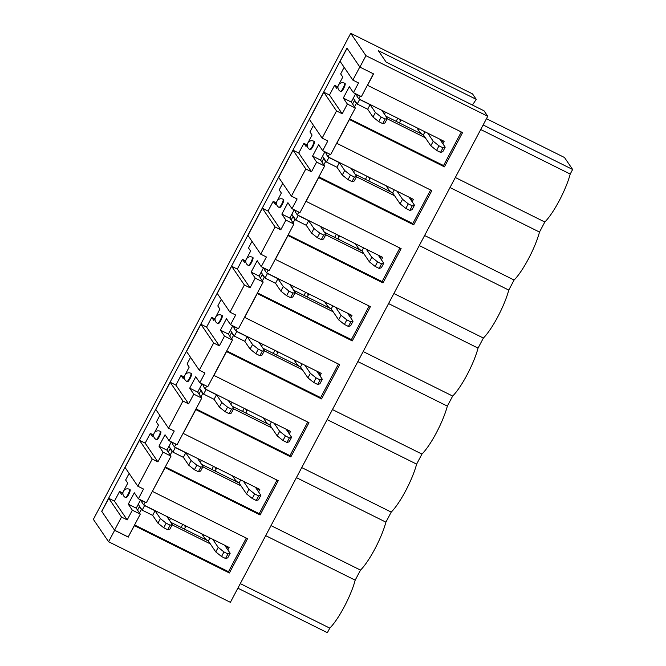 <?xml version="1.0" encoding="UTF-8"?>
<svg xmlns="http://www.w3.org/2000/svg" width="666" height="666" viewBox="0 0 666 666"><rect width="100%" height="100%" fill="white"/><g stroke="black" fill="none" stroke-linecap="round" stroke-linejoin="round"><path stroke-width="1" d="M326.798 152.705L326.099 154.021L328.047 156.876L413.42 199.35L412.129 201.773M397.777 118.265L396.145 121.337M400.965 119.855A13.012 12.621 -34.2 0 1 400.482 120.879L399.384 122.944M370.254 177.872A13.012 12.621 -34.2 0 1 369.763 178.896L368.673 180.961M339.535 235.889A13.012 12.621 -34.2 0 1 339.044 236.913L337.953 238.977M308.816 293.906A13.012 12.621 -34.2 0 1 308.333 294.93L307.234 296.994M278.097 351.923A13.012 12.621 -34.2 0 1 277.614 352.947L276.515 355.011M247.377 409.94A13.012 12.621 -34.2 0 1 246.895 410.964L245.796 413.028M216.658 467.957A13.012 12.621 -34.2 0 1 216.175 468.981L215.076 471.045M185.939 525.973A13.012 12.621 -34.2 0 1 185.456 526.989L184.357 529.062M349.284 119.447L444.413 166.858L462.562 132.601L367.515 85.315L373.559 73.901L359.898 67.099L346.978 48.102L101.715 511.322L114.635 530.319L108.591 541.741L93.365 519.363L350.724 33.3L472.519 93.889L476.24 99.351L472.435 105.037M394.605 195.762L356.46 176.781M326.315 161.788L325.632 161.447L323.818 164.877M321.869 162.013L323.684 158.583L324.367 158.924M355.136 174.234L392.665 192.899L394.289 189.827M323.684 158.583L325.632 161.447M318.889 176.856L412.812 223.576L430.594 189.993M329.537 154.071L328.047 156.876M483.141 124.967L572.635 169.48L570.213 174.051A35.19 7.476 116.4 0 1 544.813 222.019L539.493 232.068A35.19 7.476 116.4 0 1 514.094 280.036L508.774 290.085A35.19 7.476 116.4 0 1 483.383 338.045L478.055 348.102A35.19 7.476 116.4 0 1 452.664 396.062L447.344 406.118A35.19 7.476 116.4 0 1 421.944 454.079L416.625 464.135A35.19 7.476 116.4 0 1 391.225 512.096L385.905 522.152A35.19 7.476 116.4 0 1 360.506 570.113L355.186 580.169A35.19 7.476 116.4 0 1 329.787 628.13L327.372 632.7L237.879 588.178M572.635 169.48L564.493 157.509L486.455 118.69M450 187.546L539.493 232.068M424.608 235.514L514.094 280.036M336.338 234.299L334.715 237.371M288.17 234.873L382.093 281.593L382.983 282.892L401.123 248.634L306.077 201.348L318.656 177.597L413.703 224.875L431.843 190.618L336.796 143.332L349.375 119.58M382.093 281.593L399.875 248.01M298.818 212.088L297.327 214.893L382.7 257.367L381.418 259.79M363.894 253.779L325.741 234.798M295.596 219.805L294.913 219.464L293.098 222.894M287.845 235.481L382.983 282.892M297.327 214.893L295.379 212.038L296.079 210.722M291.15 220.03L292.965 216.6L293.648 216.941M324.425 232.251L361.946 250.915L363.569 247.844M292.965 216.6L294.913 219.464M419.28 245.563L508.774 290.085M393.889 293.531L483.383 338.045M305.619 292.316L303.996 295.388M257.451 292.89L351.382 339.61L352.264 340.909L370.404 306.651L275.358 259.365L287.937 235.614M351.382 339.61L369.155 306.027M268.098 270.096L266.608 272.91L351.981 315.384L350.699 317.807M333.175 311.796L295.021 292.815M264.877 277.822L264.194 277.481L262.379 280.91M257.126 293.498L352.264 340.909M266.608 272.91L264.668 270.046L265.359 268.739M260.431 278.047L262.246 274.617L262.928 274.958M293.706 290.268L331.227 308.932L332.85 305.861M262.246 274.617L264.194 277.481M388.561 303.579L478.055 348.102M363.17 351.548L452.664 396.062M274.9 350.333L273.276 353.405M226.731 350.899L320.662 397.627L321.545 398.926L339.685 364.668L244.638 317.382L257.218 293.631M320.662 397.627L338.436 364.044M237.379 328.113L235.897 330.927L321.262 373.393L319.98 375.824M302.456 369.813L264.302 350.832M234.157 335.839L233.475 335.498L231.66 338.927M226.407 351.515L321.545 398.926M235.897 330.927L233.949 328.063L234.64 326.756M229.712 336.064L231.527 332.634L232.209 332.975M262.987 348.285L300.508 366.949L302.131 363.877M231.527 332.634L233.475 335.498M357.85 361.596L447.344 406.118M332.451 409.565L421.944 454.079M244.181 408.35L242.557 411.421M196.02 408.916L289.943 455.644L290.826 456.943L308.966 422.677L213.919 375.399L226.498 351.648M289.943 455.644L307.717 422.061M206.668 386.13L205.178 388.944L290.543 431.41L289.26 433.841M271.736 427.83L233.591 408.849M203.438 393.856L202.755 393.514L200.941 396.944M195.696 409.532L290.826 456.943M205.178 388.944L203.23 386.08L203.921 384.773M198.992 394.081L200.807 390.651L201.49 390.992M232.268 406.302L269.788 424.966L271.412 421.894M200.807 390.651L202.755 393.514M327.131 419.613L416.625 464.135M301.731 467.582L391.225 512.096M213.461 466.367L211.838 469.438M165.301 466.933L259.224 513.661L260.106 514.96L278.246 480.694L183.2 433.416L195.779 409.665M259.224 513.661L277.006 480.078M175.949 444.147L174.459 446.961L259.823 489.427L258.541 491.858M241.017 485.847L202.872 466.866M172.719 451.873L172.036 451.531L170.221 454.961M164.977 467.549L260.106 514.96M174.459 446.961L172.511 444.097L173.202 442.79M168.273 452.097L170.088 448.668L170.771 449.009M201.548 464.319L239.069 482.983L240.692 479.911M170.088 448.668L172.036 451.531M296.412 477.63L385.905 522.152M271.012 525.599L360.506 570.113M425.324 137.745L387.179 118.773M357.034 103.771L356.343 103.43L354.537 106.86M349.608 118.839L443.531 165.559L461.313 131.976M360.256 96.054L358.766 98.859L444.139 141.334L442.848 143.756M443.531 165.559L444.413 166.858M357.517 94.689L356.818 96.004L358.766 98.859M145.23 502.164L143.739 504.978L141.791 502.114L142.491 500.807M152.397 491.3L165.06 467.682M352.589 103.996L354.404 100.566L355.086 100.907M385.855 116.217L423.376 134.882L425.008 131.81M354.404 100.566L356.343 103.43M476.24 99.351L378.346 50.658L386.13 62.104L484.024 110.806L487.745 116.267L365.95 55.686L359.898 67.099M480.719 129.529L570.213 174.051M455.319 177.497L544.813 222.019M182.742 524.383L181.119 527.455M134.582 524.95L228.505 571.678L229.387 572.976L247.527 538.711L152.481 491.433M228.505 571.678L246.287 538.095M143.739 504.978L229.112 547.444L227.822 549.875M210.298 543.864L172.153 524.883M142 509.89L141.317 509.548L139.502 512.97M134.257 525.566L229.387 572.976M137.562 510.114L139.369 506.684L140.06 507.026M170.829 522.335L208.35 541L209.973 537.928M139.369 506.684L141.317 509.548M140.618 499.875L136.23 508.158L140.301 514.144L128.205 536.987L134.341 525.699M128.297 537.112L114.635 530.319M240.293 583.616L329.787 628.13M265.692 535.647L355.186 580.169M108.591 541.741L230.386 602.33L487.745 116.267M365.95 55.686L350.724 33.3M367.058 176.282L365.426 179.354M412.812 223.576L413.703 224.875M227.514 546.653L224.85 545.496L230.153 553.304L227.947 553.929L223.959 551.947L218.207 547.36L212.72 539.293M226.865 548.468L227.689 546.911M230.153 553.304L227.739 557.875L225.524 558.499L221.537 556.51L215.784 551.931L208.35 541A11.713 11.364 145.8 0 1 204.112 537.304L201.756 533.841M225.524 558.499L227.947 553.929M221.537 556.51L223.959 551.947M215.784 551.931L218.207 547.36M202.672 534.298A11.713 11.364 145.8 0 0 204.112 537.304M168.781 519.313A11.713 11.364 145.8 0 0 171.403 518.739M138.245 504.362L142.183 510.148L152.656 515.359L157.959 523.168L163.719 527.747L167.699 529.728L169.913 529.112L172.336 524.542L166.85 516.475M142.183 510.148L144.597 505.577L155.07 510.789L160.381 518.598L166.134 523.185L170.121 525.166L172.336 524.542M140.767 499.95L141.991 501.739M152.656 515.359L155.07 510.789M167.699 529.728L170.121 525.166M163.719 527.747L166.134 523.185M157.959 523.168L160.381 518.598M442.54 140.534L439.876 139.385L445.188 147.194L442.973 147.81L438.986 145.829L433.233 141.242L427.747 133.175M441.899 142.358L442.723 140.801M445.188 147.194L442.765 151.756L440.551 152.381L436.571 150.399L430.81 145.812L423.376 134.882A11.713 11.364 145.8 0 1 419.139 131.185L416.783 127.722M440.551 152.381L442.973 147.81M436.571 150.399L438.986 145.829M430.81 145.812L433.233 141.242M417.707 128.18A11.713 11.364 145.8 0 0 419.139 131.185M383.807 113.195A11.713 11.364 145.8 0 0 386.43 112.629M353.271 98.243L357.209 104.029L367.682 109.241L372.993 117.049L378.746 121.637L382.725 123.618L384.94 122.994L387.362 118.423L381.876 110.356M357.209 104.029L359.623 99.467L370.096 104.67L375.408 112.479L381.16 117.066L385.148 119.047L387.362 118.423M355.794 93.831L357.018 95.629M367.682 109.241L370.096 104.67M382.725 123.618L385.148 119.047M378.746 121.637L381.16 117.066M372.993 117.049L375.408 112.479M288.952 430.619L286.28 429.462L291.591 437.271L289.377 437.895L285.398 435.914L279.645 431.327L274.151 423.26M288.303 432.434L289.127 430.877M291.591 437.271L289.177 441.841L286.963 442.465L282.975 440.484L277.223 435.897L269.788 424.966A11.713 11.364 145.8 0 1 265.551 421.27L263.195 417.807M286.963 442.465L289.377 437.895M282.975 440.484L285.398 435.914M277.223 435.897L279.645 431.327M264.111 418.265A11.713 11.364 145.8 0 0 265.551 421.27M230.211 403.28A11.713 11.364 145.8 0 0 232.842 402.714M199.683 388.328L203.613 394.114L214.086 399.325L219.397 407.134L225.15 411.713L229.137 413.694L231.352 413.078L233.766 408.508L228.28 400.441M203.613 394.114L206.035 389.543L216.508 394.755L221.82 402.564L227.572 407.151L231.552 409.132L233.766 408.508M202.206 383.916L203.43 385.714M214.086 399.325L216.508 394.755M229.137 413.694L231.552 409.132M225.15 411.713L227.572 407.151M219.397 407.134L221.82 402.564M258.233 488.636L255.569 487.479L260.872 495.288L258.658 495.912L254.678 493.931L248.926 489.343L243.44 481.277M257.584 490.451L258.408 488.894M260.872 495.288L258.458 499.858L256.244 500.482L252.256 498.501L246.503 493.914L239.069 482.983A11.713 11.364 145.8 0 1 234.832 479.287L232.476 475.824M256.244 500.482L258.658 495.912M252.256 498.501L254.678 493.931M246.503 493.914L248.926 489.343M233.391 476.282A11.713 11.364 145.8 0 0 234.832 479.287M199.492 461.297A11.713 11.364 145.8 0 0 202.123 460.722M168.964 446.345L172.902 452.131L183.366 457.342L188.678 465.151L194.43 469.73L198.418 471.711L200.632 471.095L203.047 466.525L197.561 458.458M172.902 452.131L175.316 447.56L185.789 452.772L191.1 460.581L196.853 465.168L200.841 467.149L203.047 466.525M171.487 441.933L172.71 443.723M183.366 457.342L185.789 452.772M198.418 471.711L200.841 467.149M194.43 469.73L196.853 465.168M188.678 465.151L191.1 460.581M319.672 372.602L316.999 371.445L322.311 379.254L320.096 379.878L316.117 377.897L310.356 373.31L304.87 365.243M319.022 374.425L319.846 372.868M322.311 379.254L319.896 383.824L317.682 384.449L313.694 382.467L307.942 377.88L300.508 366.949A11.713 11.364 145.8 0 1 296.27 363.253L293.914 359.79M317.682 384.449L320.096 379.878M313.694 382.467L316.117 377.897M307.942 377.88L310.356 373.31M294.83 360.248A11.713 11.364 145.8 0 0 296.27 363.253M260.93 345.263A11.713 11.364 145.8 0 0 263.561 344.697M230.394 330.311L234.332 336.097L244.805 341.308L250.116 349.117L255.869 353.696L259.857 355.677L262.071 355.061L264.485 350.491L258.999 342.424M234.332 336.097L236.755 331.526L247.228 336.738L252.539 344.547L258.291 349.134L262.271 351.115L264.485 350.491M232.925 325.899L234.141 327.697M244.805 341.308L247.228 336.738M259.857 355.677L262.271 351.115M255.869 353.696L258.291 349.134M250.116 349.117L252.539 344.547M350.391 314.585L347.719 313.436L353.03 321.237L350.815 321.861L346.828 319.88L341.075 315.293L335.589 307.226M349.742 316.408L350.566 314.851M353.03 321.237L350.607 325.807L348.401 326.432L344.414 324.45L338.661 319.863L331.227 308.932A11.713 11.364 145.8 0 1 326.981 305.236L324.625 301.773M348.401 326.432L350.815 321.861M344.414 324.45L346.828 319.88M338.661 319.863L341.075 315.293M325.549 302.231A11.713 11.364 145.8 0 0 326.981 305.236M291.65 287.246A11.713 11.364 145.8 0 0 294.28 286.68M261.114 272.294L265.051 278.08L275.524 283.291L280.836 291.1L286.588 295.679L290.576 297.669L292.79 297.044L295.205 292.474L289.718 284.407M265.051 278.08L267.474 273.51L277.947 278.721L283.25 286.53L289.011 291.117L292.99 293.098L295.205 292.474M263.644 267.882L264.86 269.68M275.524 283.291L277.947 278.721M290.576 297.669L292.99 293.098M286.588 295.679L289.011 291.117M280.836 291.1L283.25 286.53M381.11 256.568L378.438 255.419L383.749 263.22L381.535 263.844L377.547 261.863L371.795 257.276L366.308 249.209M380.461 258.391L381.285 256.835M383.749 263.22L381.327 267.79L379.112 268.415L375.133 266.433L369.38 261.846L361.946 250.915A11.713 11.364 145.8 0 1 357.7 247.219L355.344 243.756M379.112 268.415L381.535 263.844M375.133 266.433L377.547 261.863M369.38 261.846L371.795 257.276M356.268 244.214A11.713 11.364 145.8 0 0 357.7 247.219M322.369 229.229A11.713 11.364 145.8 0 0 325 228.663M291.833 214.277L295.771 220.063L306.243 225.275L311.555 233.083L317.307 237.662L321.295 239.652L323.501 239.027L325.924 234.457L320.438 226.39M295.771 220.063L298.193 215.493L308.658 220.704L313.969 228.513L319.73 233.1L323.709 235.081L325.924 234.457M294.364 209.865L295.579 211.663M306.243 225.275L308.658 220.704M321.295 239.652L323.709 235.081M317.307 237.662L319.73 233.1M311.555 233.083L313.969 228.513M411.821 198.551L409.157 197.402L414.468 205.203L412.254 205.827L408.266 203.846L402.514 199.259L397.028 191.192M411.18 200.374L412.004 198.818M414.468 205.203L412.046 209.773L409.831 210.398L405.852 208.416L400.1 203.829L392.665 192.899A11.713 11.364 145.8 0 1 388.42 189.202L386.064 185.739M409.831 210.398L412.254 205.827M405.852 208.416L408.266 203.846M400.1 203.829L402.514 199.259M386.988 186.197A11.713 11.364 145.8 0 0 388.42 189.202M353.088 171.212A11.713 11.364 145.8 0 0 355.719 170.646M322.552 156.26L326.49 162.046L336.963 167.258L342.274 175.066L348.027 179.654L352.006 181.635L354.22 181.01L356.643 176.44L351.157 168.373M326.49 162.046L328.904 157.484L339.377 162.687L344.688 170.496L350.441 175.083L354.429 177.064L356.643 176.44M325.075 151.848L326.298 153.646M336.963 167.258L339.377 162.687M352.006 181.635L354.429 177.064M348.027 179.654L350.441 175.083M342.274 175.066L344.688 170.496M343.29 98.077L347.361 104.062L355.328 108.025L351.257 102.04L343.29 98.077L349.334 86.655L353.405 92.649L358.549 82.934L352.855 80.103L340.11 61.364L347.069 48.235L359.815 66.975L352.855 80.103M136.23 508.158L128.263 504.195L134.307 492.773L138.378 498.759L146.345 502.722L171.02 456.127L163.053 452.164L158.983 446.178L165.026 434.756L169.097 440.742L174.242 431.035L168.548 428.205L155.802 409.465L170.196 382.284L182.942 401.024L188.628 403.854L193.773 394.147L189.702 388.161L195.746 376.74L199.817 382.725L204.962 373.018L199.267 370.188L186.522 351.448L200.916 324.267L213.661 343.007L219.347 345.837L224.492 336.13L220.421 330.145L226.465 318.723L230.536 324.708L235.672 315.001L229.986 312.171L217.241 293.431L231.635 266.25L244.372 284.99L250.066 287.82L255.211 278.113L251.132 272.128L257.184 260.706L261.255 266.691L266.392 256.984L260.706 254.154L247.96 235.414L262.346 208.233L275.091 226.973L280.786 229.803L285.922 220.096L281.851 214.111L287.903 202.689L291.974 208.674L297.111 198.968L291.417 196.137L278.679 177.397L293.065 150.216L305.811 168.956L311.505 171.786L316.641 162.079L312.57 156.094L318.623 144.672L322.694 150.658L327.83 140.951L322.136 138.12L336.53 110.939L342.224 113.769L347.361 104.062M171.337 441.858L166.95 450.141L171.02 456.127M169.097 440.742L177.064 444.705L201.74 398.11L193.773 394.147M202.056 383.841L197.669 392.124L201.74 398.11M199.817 382.725L207.784 386.688L232.459 340.093L224.492 336.13M232.775 325.824L228.388 334.107L232.459 340.093M230.536 324.708L238.503 328.671L263.178 282.076L255.211 278.113M263.495 267.807L259.107 276.09L263.178 282.076M261.255 266.691L269.222 270.654L293.889 224.059L285.922 220.096M294.205 209.79L289.818 218.073L293.889 224.059M291.974 208.674L299.941 212.645L324.608 166.042L316.641 162.079M324.925 151.773L320.537 160.056L324.608 166.042M322.694 150.658L330.661 154.629L355.328 108.025M355.644 93.756L351.257 102.04M353.405 92.649L361.38 96.612L373.435 73.834M340.443 91.35L341.009 91.633A4.554 0.966 -63.6 0 0 343.656 88.461A4.554 0.966 -63.6 0 0 345.071 83.475L344.497 83.192A4.554 0.966 116.4 0 1 343.09 88.178A4.554 0.966 116.4 0 1 340.443 91.35A4.554 4.554 0 0 1 338.395 85.24A4.554 4.554 0 0 1 344.497 83.192M344.155 67.316L340.667 73.909L342.79 77.031L338.769 84.615M337.604 86.813L334.615 85.323L336.738 88.453L338.195 85.706M334.615 85.323L329.479 95.038L342.224 113.769M140.301 514.144L132.334 510.181L127.198 519.888L121.503 517.057L114.552 530.194L128.205 536.987M122.577 492.932L119.589 491.441L114.452 501.148L108.758 498.318L121.503 517.057M108.758 498.318L101.806 511.455L114.552 530.194M128.263 504.195L132.334 510.181M125.416 497.46L125.982 497.743A4.554 0.966 -63.6 0 0 128.63 494.58A4.554 0.966 -63.6 0 0 130.036 489.593L129.47 489.31A4.554 0.966 116.4 0 1 128.063 494.297A4.554 0.966 116.4 0 1 125.416 497.46A4.554 4.554 0 0 1 123.368 491.358A4.554 4.554 0 0 1 129.47 489.31M138.378 498.759L143.523 489.052L137.829 486.222L125.083 467.482L139.477 440.301L152.223 459.041L157.909 461.871L163.053 452.164M129.129 473.426L125.641 480.02L127.764 483.141L123.743 490.734M119.589 491.441L121.711 494.563L123.168 491.824M114.452 501.148L127.198 519.888M329.479 95.038L323.784 92.199L336.53 110.939M323.784 92.199L309.399 119.381L322.136 138.12M313.436 125.333L309.948 131.926L312.071 135.048L308.058 142.632M309.723 149.367L310.289 149.65A4.554 0.966 -63.6 0 0 312.937 146.478A4.554 0.966 -63.6 0 0 314.352 141.492L313.778 141.209A4.554 0.966 116.4 0 1 312.371 146.195A4.554 0.966 116.4 0 1 309.723 149.367A4.554 4.554 0 0 1 307.675 143.257A4.554 4.554 0 0 1 313.778 141.209M306.893 144.83L303.896 143.34L306.027 146.47L307.476 143.723M303.896 143.34L298.759 153.055L311.505 171.786M320.537 160.056L312.57 156.094M298.759 153.055L293.065 150.216M279.004 207.384L279.578 207.667A4.554 0.966 -63.6 0 0 282.226 204.495A4.554 0.966 -63.6 0 0 283.633 199.509L283.058 199.226A4.554 0.966 116.4 0 1 281.651 204.212A4.554 0.966 116.4 0 1 279.004 207.384A4.554 4.554 0 0 1 276.956 201.274A4.554 4.554 0 0 1 283.058 199.226M289.818 218.073L281.851 214.111M277.339 200.649L281.352 193.065L279.229 189.943L282.717 183.341M276.174 202.847L273.185 201.357L275.308 204.487L276.756 201.74M273.185 201.357L268.04 211.064L280.786 229.803M268.04 211.064L262.346 208.233M248.285 265.401L248.859 265.684A4.554 0.966 -63.6 0 0 251.507 262.512A4.554 0.966 -63.6 0 0 252.914 257.526L252.347 257.243A4.554 0.966 116.4 0 1 250.932 262.229A4.554 0.966 116.4 0 1 248.285 265.401A4.554 4.554 0 0 1 246.237 259.29A4.554 4.554 0 0 1 252.347 257.243M259.107 276.09L251.132 272.128M246.62 258.666L250.632 251.082L248.51 247.96L251.998 241.358M245.454 260.864L242.466 259.374L244.589 262.504L246.037 259.757M242.466 259.374L237.321 269.081L250.066 287.82M237.321 269.081L231.635 266.25M217.566 323.418L218.14 323.701A4.554 0.966 -63.6 0 0 220.787 320.529A4.554 0.966 -63.6 0 0 222.194 315.542L221.628 315.259A4.554 0.966 116.4 0 1 220.221 320.246A4.554 0.966 116.4 0 1 217.566 323.418A4.554 4.554 0 0 1 215.518 317.307A4.554 4.554 0 0 1 221.628 315.259M228.388 334.107L220.421 330.145M215.901 316.683L219.913 309.099L217.79 305.969L221.287 299.375M214.735 318.881L211.746 317.391L213.869 320.512L215.318 317.774M211.746 317.391L206.602 327.098L219.347 345.837M206.602 327.098L200.916 324.267M186.855 381.435L187.421 381.718A4.554 0.966 -63.6 0 0 190.068 378.546A4.554 0.966 -63.6 0 0 191.475 373.559L190.909 373.276A4.554 0.966 116.4 0 1 189.502 378.263A4.554 0.966 116.4 0 1 186.855 381.435A4.554 4.554 0 0 1 184.798 375.324A4.554 4.554 0 0 1 190.909 373.276M197.669 392.124L189.702 388.161M185.181 374.7L189.194 367.116L187.071 363.986L190.568 357.392M184.016 376.898L181.027 375.408L183.15 378.529L184.607 375.791M181.027 375.408L175.891 385.115L188.628 403.854M175.891 385.115L170.196 382.284M156.135 439.452L156.701 439.735A4.554 0.966 -63.6 0 0 159.349 436.563A4.554 0.966 -63.6 0 0 160.756 431.576L160.19 431.293A4.554 0.966 116.4 0 1 158.783 436.28A4.554 0.966 116.4 0 1 156.135 439.452A4.554 4.554 0 0 1 154.087 433.341A4.554 4.554 0 0 1 160.19 431.293M166.95 450.141L158.983 446.178M154.462 432.717L158.483 425.133L156.352 422.003L159.848 415.409M153.297 434.915L150.308 433.424L152.431 436.546L153.888 433.807M150.308 433.424L145.171 443.131L157.909 461.871M145.171 443.131L139.477 440.301M137.829 486.222L152.223 459.041M168.548 428.205L182.942 401.024M199.267 370.188L213.661 343.007M229.986 312.171L244.372 284.99M260.706 254.154L275.091 226.973M291.417 196.137L305.811 168.956M400.482 120.879L399.184 118.973M339.044 236.913L337.754 235.006M308.333 294.93L307.034 293.023M277.614 352.947L276.315 351.04M246.895 410.964L245.596 409.057M216.175 468.981L214.877 467.074M185.456 526.989L184.157 525.091M369.763 178.896L368.473 176.989"/></g></svg>
